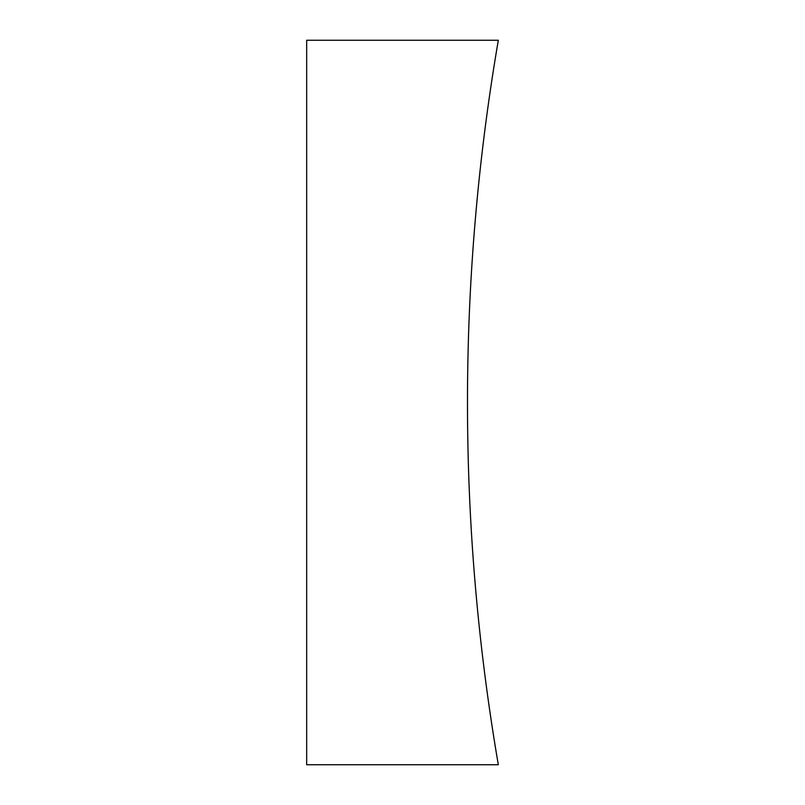 <?xml version="1.0" encoding="UTF-8"?>
<svg xmlns="http://www.w3.org/2000/svg" width="805" height="805" viewBox="0 0 805 805"><rect width="100%" height="100%" fill="white"/><g stroke="black" fill="none" stroke-linecap="round" stroke-linejoin="round"><path stroke-width="1.21" d="M498.325 40.25A2143.101 2143.101 0 0 0 498.325 764.75L306.675 764.75L306.675 40.25L498.325 40.25"/></g></svg>
